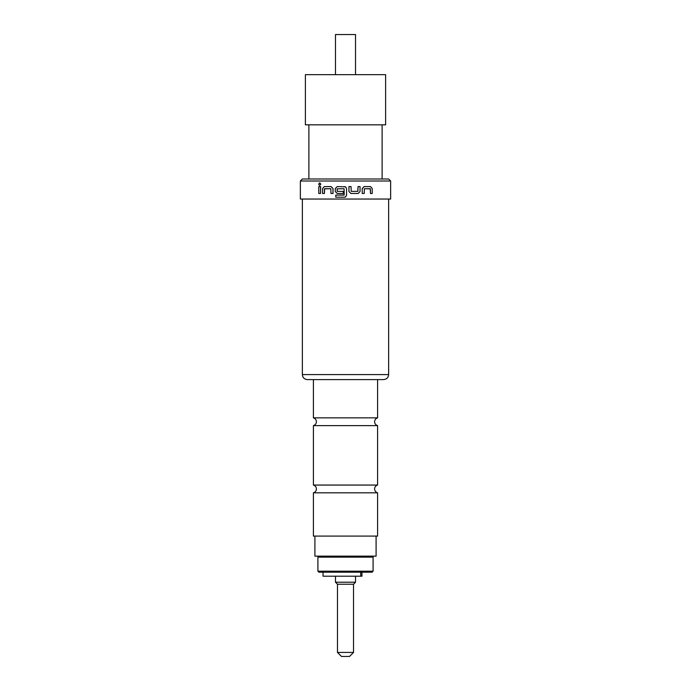 <?xml version="1.0" encoding="UTF-8"?>
<svg xmlns="http://www.w3.org/2000/svg" width="691" height="691" viewBox="0 0 691 691"><rect width="100%" height="100%" fill="white"/><g stroke="black" fill="none" stroke-linecap="round" stroke-linejoin="round"><path stroke-width="1.04" d="M318.586 184.151L319.648 185.464L320.736 184.151L319.648 182.847L318.586 184.151M319.708 185.456L320.849 184.151L319.708 182.847M345.5 425.621L377.597 425.621C375.714 425.008 374.712 423.713 374.591 421.735C374.712 419.757 375.714 418.461 377.597 417.848L313.403 417.848C315.286 418.461 316.288 419.757 316.409 421.735C316.288 423.713 315.286 425.008 313.403 425.621L345.5 425.621M345.5 492.821L377.597 492.821C375.714 492.208 374.712 490.912 374.591 488.934C374.712 486.965 375.714 485.669 377.597 485.056L313.403 485.056C315.286 485.669 316.288 486.965 316.409 488.934C316.288 490.912 315.286 492.208 313.403 492.821L345.5 492.821M355.528 74.671L355.528 34.55L335.472 34.55L335.472 74.671M345.595 572.191L318.922 572.191L317.912 571.189L373.088 571.189L372.078 572.191L345.5 572.191M372.078 572.191L361.954 572.191L361.954 576.208L323.025 576.208L323.025 572.191M385.621 74.671L305.379 74.671L305.379 124.829L385.621 124.829L385.621 74.671M377.597 492.821L377.597 536.086L313.403 536.086L313.403 492.821M335.472 576.208L335.472 582.219L355.528 582.219L355.528 576.208M355.528 582.219L353.524 584.232L337.476 584.232L335.472 582.219M337.476 584.232L337.476 652.434L353.524 652.434L353.524 584.232M353.524 652.434L349.516 656.45L341.484 656.45L337.476 652.434M376.094 536.086L376.094 556.143L314.906 556.143L314.906 536.086M383.617 379.601L307.383 379.601C304.308 379.281 302.641 377.606 302.364 374.591L388.636 374.591C388.359 377.606 386.692 379.281 383.617 379.601M300.36 180.999L302.364 178.995L388.636 178.995L390.64 180.999L300.36 180.999L300.36 199.051L390.64 199.051L390.64 180.999M348.938 186.596L348.955 191.511L350.89 193.48L358.163 193.48L360.046 191.511L360.046 186.596L358.033 186.596L357.895 191.372L351.201 191.372L351.054 186.596L348.955 186.596L348.938 191.511L350.916 193.48M358.033 186.596L357.843 191.372L351.201 191.372M362.222 188.565L362.222 193.48L362.222 188.565L364.114 186.596L362.3 188.565M370.359 188.842L370.471 193.48L370.246 188.703L364.373 188.703L364.243 193.48L362.3 193.48M344.066 188.703L344.213 194.957L335.774 195.095L335.774 197.203L344.584 197.203L345.5 196.978L346.554 195.233L346.554 188.565L345.5 186.82L337.225 186.596L335.29 188.565L335.29 191.511L337.225 193.48L343.246 193.48L343.254 191.372L337.277 191.372L337.173 188.842L344.066 188.703L337.173 188.842M345.768 186.985L344.584 186.596M344.584 197.203L345.897 196.702M344.066 195.095L335.817 195.095M324.416 188.842L324.416 193.48L324.632 188.703L330.816 188.703L324.502 188.842M330.816 188.703L330.954 193.48L333.027 193.48L333.027 188.565L331.153 186.596L324.286 186.596L322.559 188.565L322.559 193.48L324.416 193.48M320.529 193.48L320.641 186.596L318.793 186.596L318.793 193.48L320.529 193.48L320.529 186.596M333.027 188.565L331.084 186.596M332.967 193.48L332.967 188.565M346.554 188.565L345.5 186.82M343.254 193.48L343.246 191.372M337.173 191.234L337.139 188.842M370.471 188.842L364.373 188.703M364.114 186.596L370.592 186.596L372.207 188.565L372.207 193.48L370.471 193.48M360.754 572.191L360.754 576.208M372.078 556.143L373.088 557.145L317.912 557.145L317.912 571.189M382.114 124.829L382.114 178.995M377.597 425.621L377.597 485.056M377.597 379.601L377.597 417.848M373.088 557.145L373.088 571.189M388.636 199.051L388.636 374.591M302.364 199.051L302.364 374.591M317.912 557.145L318.922 556.143M313.403 379.601L313.403 417.848M313.403 425.621L313.403 485.056M308.886 124.829L308.886 178.995"/></g></svg>
